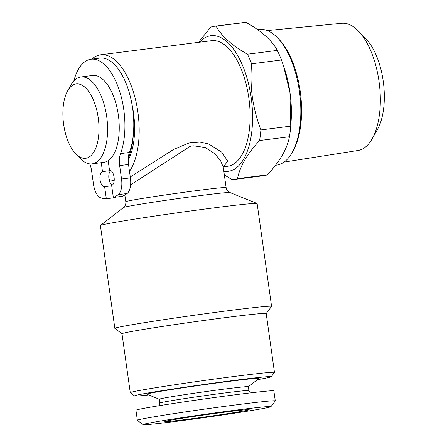 <?xml version="1.0" encoding="UTF-8"?>
<svg xmlns="http://www.w3.org/2000/svg" width="447" height="447" viewBox="0 0 447 447"><rect width="100%" height="100%" fill="white"/><g stroke="black" fill="none" stroke-linecap="round" stroke-linejoin="round"><path stroke-width="0.67" d="M111.694 185.784L104.62 186.684L106.319 198.764A80.404 37.693 82.7 0 1 100.921 197.898A15.192 7.124 82.7 0 1 93.49 184.281L91.607 170.883A15.192 7.124 -97.3 0 0 89.763 163.898M101.251 162.702L102.508 171.642A7.599 3.559 -97.3 0 0 100.061 179.823A7.599 3.559 -97.3 0 0 104.525 186.701A7.599 3.559 -97.3 0 0 104.62 186.684M111.566 171.145A53.813 25.228 82.7 0 1 110.465 170.977A7.599 3.559 -97.3 0 0 108.934 178.694A7.599 3.559 -97.3 0 0 112.063 185.226M73.833 80.974A55.713 26.122 82.7 0 1 91.037 59.211L99.916 58.082A55.713 26.122 82.7 0 1 132.653 108.515A55.713 26.122 82.7 0 1 133.335 134.486A55.713 26.122 82.7 0 1 129.412 152.488A15.192 7.124 -97.3 0 0 128.295 157.908A15.192 7.124 -97.3 0 0 128.524 164.479L130.407 177.878A15.192 7.124 82.7 0 1 127.088 193.517A80.404 37.693 82.7 0 1 122.204 196.317L113.331 197.445L111.633 185.365A7.599 3.559 -97.3 0 0 114.097 177.291A7.599 3.559 -97.3 0 0 109.616 170.307A7.599 3.559 -97.3 0 0 109.521 170.324L108.163 160.663M91.037 59.211A55.713 26.122 82.7 0 1 123.78 109.644A55.713 26.122 82.7 0 1 120.534 153.617A15.192 7.124 -97.3 0 0 119.651 165.608L121.534 179.007A15.192 7.124 82.7 0 1 118.209 194.646A80.404 37.693 82.7 0 1 113.331 197.445M199.619 42.197A68.374 32.055 82.7 0 1 251.169 97.541A68.374 32.055 82.7 0 1 223.824 171.218M224.349 174.961L232.105 179.655A77.236 36.213 82.7 0 0 233.859 179.521L263.719 175.721A77.236 36.213 82.7 0 0 267.401 174.833L237.541 178.632A77.236 36.213 82.7 0 1 233.859 179.521M237.541 178.632C239.782 166.647 247.13 153.952 259.584 140.542L289.449 136.743C287.209 148.728 279.861 161.423 267.401 174.833M260.886 129.932C256.891 119.466 254.064 108.604 252.393 97.351C250.896 86.204 250.627 75.018 251.588 63.792L281.454 59.993L283.459 65.642L289.947 92.574L290.751 126.132L260.886 129.932A77.236 36.213 82.7 0 1 259.584 140.542M283.459 65.642L284.292 68.123A68.374 32.055 82.7 0 1 290.002 92.602A68.374 32.055 82.7 0 1 291.086 121.5L290.846 124.83M290.751 126.132A77.236 36.213 82.7 0 1 289.449 136.743M257.656 29.709L259.254 29.502A68.374 32.055 82.7 0 1 277.447 37.699A68.374 32.055 82.7 0 1 299.434 91.4A68.374 32.055 82.7 0 1 292.081 152.667A68.374 32.055 82.7 0 1 276.514 165.161L275.497 165.289M277.447 37.699L278.844 39.14A66.474 31.167 82.7 0 1 300.222 91.35A66.474 31.167 82.7 0 1 293.07 150.918L292.081 152.667M267.306 30.58L341.743 23.294A64.128 30.066 82.7 0 1 358.399 31.027L365.858 38.733A53.998 25.317 82.7 0 1 383.219 81.142A53.998 25.317 82.7 0 1 377.413 129.524L372.122 138.849A64.128 30.066 82.7 0 1 357.93 150.51L284.046 162.099M358.399 31.027A64.128 30.066 82.7 0 1 379.017 81.393A64.128 30.066 82.7 0 1 372.122 138.849M67.676 90.791L70.984 84.958A43.812 20.54 82.7 0 1 80.952 76.957A43.812 20.54 82.7 0 1 106.699 116.617A43.812 20.54 82.7 0 1 92.015 163.876A43.812 20.54 82.7 0 1 80.359 158.624L75.694 153.813A37.481 17.573 82.7 0 1 63.647 124.372A37.481 17.573 82.7 0 1 67.676 90.791A37.481 17.573 82.7 0 1 84.997 87.299A37.481 17.573 82.7 0 1 98.228 117.868A37.481 17.573 82.7 0 1 93.697 152.293A37.481 17.573 82.7 0 1 75.694 153.813M80.952 76.957L92.602 75.476A43.812 20.54 82.7 0 1 118.349 115.13A43.812 20.54 82.7 0 1 103.665 162.395L92.015 163.876M128.216 160.233A53.813 25.228 -97.3 0 0 133.502 112.923A53.813 25.228 -97.3 0 0 132.122 105.084M133.335 134.486A53.813 25.228 82.7 0 1 128.295 157.908M148.695 394.964A69.006 1.693 -8 0 1 134.597 395.947L130.306 392.717A72.805 1.788 -8 0 1 130.278 392.678L121.997 333.764A72.805 1.788 -8 0 1 227.691 317.314A72.805 1.788 -8 0 1 266.194 313.498L274.475 372.412A72.805 1.788 -8 0 1 274.458 372.457L271.228 376.743A69.006 1.693 -8 0 1 257.405 379.682M122.003 333.786L114.879 328.422A79.136 1.944 -8 0 1 114.851 328.377A79.136 1.944 -8 0 1 229.73 310.497A79.136 1.944 -8 0 1 271.586 306.346A79.136 1.944 -8 0 1 271.569 306.396L266.2 313.52M130.278 392.678A72.805 1.788 -8 0 1 235.971 376.229A72.805 1.788 -8 0 1 274.475 372.412M134.597 395.947A69.006 1.693 -8 0 1 234.742 380.319A69.006 1.693 -8 0 1 271.228 376.743M271.586 306.346L257.137 203.547A79.136 1.944 172 0 0 257.053 203.474A79.136 1.944 172 0 0 215.281 207.699A79.136 1.944 172 0 0 100.458 225.484A79.136 1.944 172 0 0 100.402 225.579L114.851 328.377M226.126 187.611C226.579 189.997 227.858 191.64 229.97 192.551A53.813 1.324 -8 0 0 201.563 195.417A53.813 1.324 -8 0 0 123.484 207.514C125.261 206.061 126.037 204.123 125.814 201.709A50.651 1.246 -8 0 1 199.34 190.266A50.651 1.246 -8 0 1 226.126 187.611L223.249 167.144L220.494 160.473L214.398 153.405L205.279 147.516L193.087 145.778L190.221 146.314L130.602 184.857M130.284 176.973L173.62 149.421L189.886 142.643L199.91 141.934L208.76 143.995L221.813 152.215L227.685 161.16L223.584 166.703M223.506 166.798L227.612 166.278A63.312 29.681 -97.3 0 0 248.834 97.982A63.312 29.681 -97.3 0 0 211.632 40.671L100.681 54.791A63.312 29.681 82.7 0 1 137.883 112.102A63.312 29.681 82.7 0 1 129.496 171.374M114.197 180.493A63.312 29.681 82.7 0 1 109.04 179.336M143.101 424.65L137.385 420.342A69.643 1.71 -8 0 1 137.358 420.303A69.643 1.71 -8 0 1 238.452 404.569A69.643 1.71 -8 0 1 275.285 400.92A69.643 1.71 -8 0 1 275.268 400.965L270.96 406.681A64.575 1.587 -8 0 1 177.23 421.23A64.575 1.587 -8 0 1 143.101 424.65A64.575 1.587 -8 0 1 236.821 410.022A64.575 1.587 -8 0 1 270.96 406.681M137.358 420.303L135.949 410.279A69.643 1.71 -8 0 1 237.044 394.545A69.643 1.71 -8 0 1 273.877 390.89L275.285 400.92M187.377 419.32A42.594 1.045 -8 0 1 164.854 421.538A42.594 1.045 -8 0 1 226.679 411.933A42.594 1.045 -8 0 1 249.197 409.687A42.594 1.045 -8 0 1 187.377 419.32M224.584 389.074A44.951 1.106 -8 0 1 248.353 386.716L248.895 390.566A44.951 1.106 -8 0 0 225.126 392.924A44.951 1.106 -8 0 0 159.87 403.082L159.328 399.227A44.951 1.106 -8 0 1 224.584 389.074M159.333 399.255L146.895 394.237A56.618 1.391 -8 0 1 172.833 389.343A56.618 1.391 -8 0 1 229.026 381.392A56.618 1.391 -8 0 1 258.93 378.492L248.359 386.739M110.957 170.653A7.599 3.559 -97.3 0 0 110.465 170.977M91.886 59.099A63.312 29.681 82.7 0 1 100.681 54.791M216.108 26.149L245.973 22.35C261.434 31.005 271.882 40.353 277.319 50.399L247.454 54.199C231.993 45.544 221.544 36.196 216.108 26.149A77.236 36.213 82.7 0 0 214.353 26.284A77.236 36.213 82.7 0 0 210.671 27.172L198.535 42.336M214.353 26.284L244.218 22.484A77.236 36.213 82.7 0 1 245.973 22.35M277.319 50.399A77.236 36.213 82.7 0 1 281.454 59.993M247.454 54.199A77.236 36.213 82.7 0 1 251.588 63.792M115.136 197.216L115.197 197.635L106.319 198.764M110.839 170.581L102.508 171.642M129.412 152.488L120.534 153.617M189.886 142.643A6.331 2.609 -103 0 0 190.221 146.314M128.524 164.479L119.651 165.608M130.407 177.878L121.534 179.007M127.088 193.517L118.209 194.646M223.249 167.144L223.751 166.547M125.814 201.709L124.875 194.998M123.484 207.514L100.458 225.484M159.272 405.703L159.87 403.082M250.197 392.919L248.895 390.566M229.97 192.551L257.053 203.474"/></g></svg>
